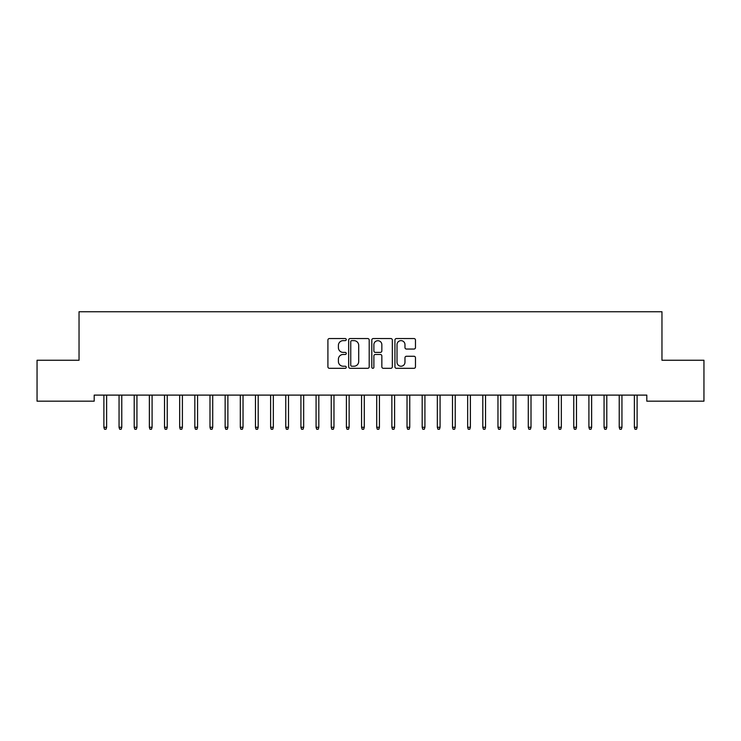 <?xml version="1.0" encoding="UTF-8"?>
<svg xmlns="http://www.w3.org/2000/svg" width="741" height="741" viewBox="0 0 741 741"><rect width="100%" height="100%" fill="white"/><g stroke="black" fill="none" stroke-linecap="round" stroke-linejoin="round"><path stroke-width="1.11" d="M346.251 339.6A1.037 1.037 0 0 0 345.204 338.554L329.402 338.554A1.491 1.491 0 0 0 327.911 340.045L327.911 366.823A1.491 1.491 0 0 0 329.402 368.314L345.204 368.314A1.037 1.037 0 0 0 346.251 367.267A1.037 1.037 0 0 0 345.204 366.23L343.166 366.23A4.761 4.761 0 0 1 338.405 361.469L338.405 359.237A4.761 4.761 0 0 1 343.166 354.476L345.204 354.476A1.037 1.037 0 0 0 346.251 353.429A1.037 1.037 0 0 0 345.204 352.392L343.166 352.392A4.761 4.761 0 0 1 338.405 347.631L338.405 345.399A4.761 4.761 0 0 1 343.166 340.638L345.204 340.638A1.037 1.037 0 0 0 346.251 339.6M413.978 349.048A1.491 1.491 0 0 0 415.469 347.557L415.469 340.045A1.491 1.491 0 0 0 413.978 338.554L396.426 338.554A1.491 1.491 0 0 0 394.934 340.045L394.934 366.823A1.491 1.491 0 0 0 396.426 368.314L413.978 368.314A1.491 1.491 0 0 0 415.469 366.823L415.469 357.746A1.491 1.491 0 0 0 413.978 356.264L406.466 356.264A1.491 1.491 0 0 0 404.975 357.746L404.975 362.247A3.983 3.983 0 0 1 401.001 366.23A3.983 3.983 0 0 1 397.019 362.247L397.019 344.621A3.983 3.983 0 0 1 401.001 340.638A3.983 3.983 0 0 1 404.975 344.621L404.975 347.557A1.491 1.491 0 0 0 406.466 349.048L413.978 349.048M646.81 395.11L94.19 395.11L94.19 401.177L37.05 401.177L37.05 360.256L79.037 360.256L79.037 311.748L661.963 311.748L661.963 360.256L703.95 360.256L703.95 401.177L646.81 401.177L646.81 395.11M369.194 340.045A1.491 1.491 0 0 0 367.712 338.554L350.16 338.554A1.491 1.491 0 0 0 348.668 340.045L348.668 366.823A1.491 1.491 0 0 0 350.16 368.314L367.712 368.314A1.491 1.491 0 0 0 369.194 366.823L369.194 340.045M373.288 338.554L390.84 338.554A1.491 1.491 0 0 1 392.332 340.045L392.332 366.823A1.491 1.491 0 0 1 390.84 368.314L383.329 368.314A1.491 1.491 0 0 1 381.847 366.823L381.847 355.967A1.491 1.491 0 0 0 380.355 354.476L375.372 354.476A1.491 1.491 0 0 0 373.881 355.967L373.881 367.267A1.037 1.037 0 0 1 372.843 368.314A1.037 1.037 0 0 1 371.806 367.267L371.806 340.045A1.491 1.491 0 0 1 373.288 338.554M351.79 340.638A1.037 1.037 0 0 0 350.752 341.684L350.752 365.183A1.037 1.037 0 0 0 351.79 366.23L353.948 366.23A4.761 4.761 0 0 0 358.709 361.469L358.709 345.399A4.761 4.761 0 0 0 353.948 340.638L351.79 340.638M381.847 344.695A3.983 3.983 0 0 0 377.864 340.712A3.983 3.983 0 0 0 373.881 344.695L373.881 350.901A1.491 1.491 0 0 0 375.372 352.392L380.355 352.392A1.491 1.491 0 0 0 381.847 350.901L381.847 344.695M106.621 427.279L106.009 429.252L104.5 429.252L103.888 427.279L106.621 427.279L106.621 395.11M103.888 427.279L103.888 395.11M121.774 427.279L121.172 429.252L119.653 429.252L119.051 427.279L121.774 427.279L121.774 395.11M119.051 427.279L119.051 395.11M136.937 427.279L136.325 429.252L134.816 429.252L134.204 427.279L136.937 427.279L136.937 395.11M134.204 427.279L134.204 395.11M152.09 427.279L151.488 429.252L149.969 429.252L149.358 427.279L152.09 427.279L152.09 395.11M149.358 427.279L149.358 395.11M167.244 427.279L166.642 429.252L165.123 429.252L164.521 427.279L167.244 427.279L167.244 395.11M164.521 427.279L164.521 395.11M182.406 427.279L181.795 429.252L180.285 429.252L179.674 427.279L182.406 427.279L182.406 395.11M179.674 427.279L179.674 395.11M197.56 427.279L196.958 429.252L195.439 429.252L194.837 427.279L197.56 427.279L197.56 395.11M194.837 427.279L194.837 395.11M212.713 427.279L212.111 429.252L210.592 429.252L209.99 427.279L212.713 427.279L212.713 395.11M209.99 427.279L209.99 395.11M227.876 427.279L227.265 429.252L225.755 429.252L225.144 427.279L227.876 427.279L227.876 395.11M225.144 427.279L225.144 395.11M243.029 427.279L242.427 429.252L240.908 429.252L240.306 427.279L243.029 427.279L243.029 395.11M240.306 427.279L240.306 395.11M258.192 427.279L257.581 429.252L256.062 429.252L255.46 427.279L258.192 427.279L258.192 395.11M255.46 427.279L255.46 395.11M273.346 427.279L272.734 429.252L271.225 429.252L270.613 427.279L273.346 427.279L273.346 395.11M270.613 427.279L270.613 395.11M288.499 427.279L287.897 429.252L286.378 429.252L285.776 427.279L288.499 427.279L288.499 395.11M285.776 427.279L285.776 395.11M303.662 427.279L303.05 429.252L301.541 429.252L300.929 427.279L303.662 427.279L303.662 395.11M300.929 427.279L300.929 395.11M318.815 427.279L318.213 429.252L316.694 429.252L316.083 427.279L318.815 427.279L318.815 395.11M316.083 427.279L316.083 395.11M333.969 427.279L333.367 429.252L331.848 429.252L331.246 427.279L333.969 427.279L333.969 395.11M331.246 427.279L331.246 395.11M349.131 427.279L348.52 429.252L347.01 429.252L346.399 427.279L349.131 427.279L349.131 395.11M346.399 427.279L346.399 395.11M364.285 427.279L363.683 429.252L362.164 429.252L361.562 427.279L364.285 427.279L364.285 395.11M361.562 427.279L361.562 395.11M379.438 427.279L378.836 429.252L377.317 429.252L376.715 427.279L379.438 427.279L379.438 395.11M376.715 427.279L376.715 395.11M394.601 427.279L393.99 429.252L392.48 429.252L391.869 427.279L394.601 427.279L394.601 395.11M391.869 427.279L391.869 395.11M409.754 427.279L409.152 429.252L407.633 429.252L407.031 427.279L409.754 427.279L409.754 395.11M407.031 427.279L407.031 395.11M424.917 427.279L424.306 429.252L422.787 429.252L422.185 427.279L424.917 427.279L424.917 395.11M422.185 427.279L422.185 395.11M440.071 427.279L439.459 429.252L437.95 429.252L437.338 427.279L440.071 427.279L440.071 395.11M437.338 427.279L437.338 395.11M455.224 427.279L454.622 429.252L453.103 429.252L452.501 427.279L455.224 427.279L455.224 395.11M452.501 427.279L452.501 395.11M470.387 427.279L469.775 429.252L468.266 429.252L467.654 427.279L470.387 427.279L470.387 395.11M467.654 427.279L467.654 395.11M485.54 427.279L484.938 429.252L483.419 429.252L482.808 427.279L485.54 427.279L485.54 395.11M482.808 427.279L482.808 395.11M500.694 427.279L500.092 429.252L498.573 429.252L497.971 427.279L500.694 427.279L500.694 395.11M497.971 427.279L497.971 395.11M515.856 427.279L515.245 429.252L513.735 429.252L513.124 427.279L515.856 427.279L515.856 395.11M513.124 427.279L513.124 395.11M531.01 427.279L530.408 429.252L528.889 429.252L528.287 427.279L531.01 427.279L531.01 395.11M528.287 427.279L528.287 395.11M546.163 427.279L545.561 429.252L544.042 429.252L543.44 427.279L546.163 427.279L546.163 395.11M543.44 427.279L543.44 395.11M561.326 427.279L560.715 429.252L559.205 429.252L558.594 427.279L561.326 427.279L561.326 395.11M558.594 427.279L558.594 395.11M576.479 427.279L575.877 429.252L574.358 429.252L573.756 427.279L576.479 427.279L576.479 395.11M573.756 427.279L573.756 395.11M591.642 427.279L591.031 429.252L589.512 429.252L588.91 427.279L591.642 427.279L591.642 395.11M588.91 427.279L588.91 395.11M606.796 427.279L606.184 429.252L604.675 429.252L604.063 427.279L606.796 427.279L606.796 395.11M604.063 427.279L604.063 395.11M621.949 427.279L621.347 429.252L619.828 429.252L619.226 427.279L621.949 427.279L621.949 395.11M619.226 427.279L619.226 395.11M637.112 427.279L636.5 429.252L634.991 429.252L634.379 427.279L637.112 427.279L637.112 395.11M634.379 427.279L634.379 395.11"/></g></svg>
